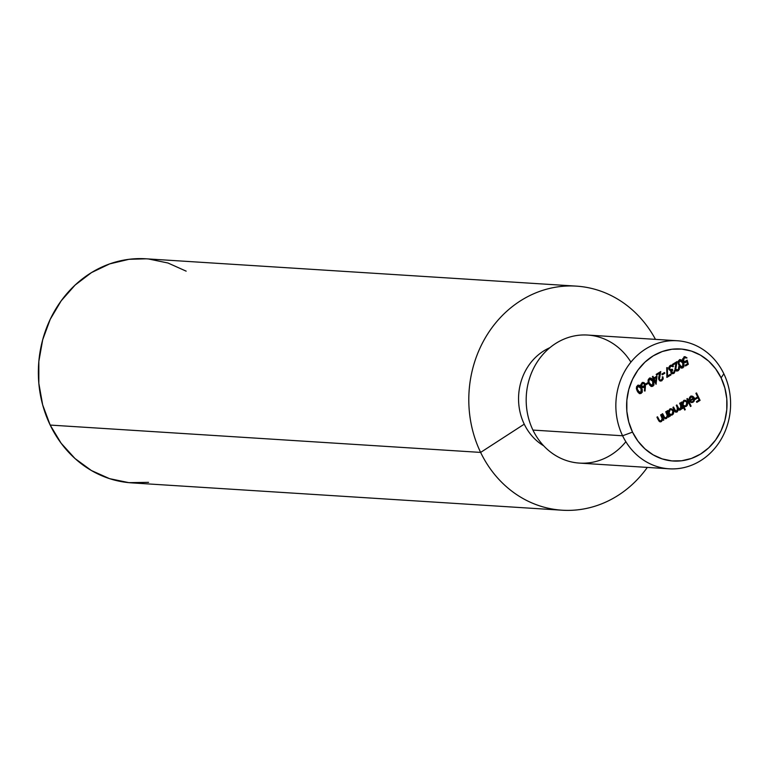 <?xml version="1.0" encoding="UTF-8"?>
<svg xmlns="http://www.w3.org/2000/svg" width="769" height="769" viewBox="0 0 769 769"><rect width="100%" height="100%" fill="white"/><g stroke="black" fill="none" stroke-linecap="round" stroke-linejoin="round"><path stroke-width="1.15" d="M625.86 441.714A64.154 57.348 -86.4 0 1 532.936 430.073L622.602 435.773A64.154 57.348 -86.4 0 1 625.101 370.629A64.154 57.348 -86.4 0 1 677.287 340.754A64.154 57.348 -86.4 0 1 723.84 373.772L721.101 377.877A56.137 50.177 -86.4 0 1 700.453 454.123A56.137 50.177 -86.4 0 1 632.522 432.12L622.602 435.773A64.154 57.348 93.6 0 0 700.242 460.91A64.154 57.348 93.6 0 0 723.84 373.772A64.154 57.348 -86.4 0 1 721.351 438.916A64.154 57.348 -86.4 0 1 669.155 468.802A64.154 57.348 -86.4 0 1 622.602 435.773L532.936 430.073A64.154 57.348 93.6 0 0 579.49 463.101L669.155 468.802M562.091 510.212A112.264 100.364 -86.4 0 0 647.335 467.408A112.264 100.364 -86.4 0 1 480.625 452.412L50.187 425.074A112.264 100.364 93.6 0 0 131.653 482.874L562.091 510.212A112.264 100.364 -86.4 0 1 480.625 452.412A112.264 100.364 -86.4 0 1 519.854 301.227A112.264 100.364 -86.4 0 1 655.467 339.36A112.264 100.364 -86.4 0 0 576.317 286.126L145.889 258.788A112.264 100.364 93.6 0 0 54.541 311.08A112.264 100.364 93.6 0 0 50.187 425.074L480.625 452.412L524.247 424.161L480.625 452.412A112.264 100.364 -86.4 0 1 484.979 338.418A112.264 100.364 -86.4 0 1 576.317 286.126M549.883 347.694A54.099 48.36 93.6 0 0 524.247 424.161A54.099 48.36 -86.4 0 1 549.883 347.694M721.101 377.877L715.641 368.822L708.682 361.142L700.501 355.163L691.418 351.087L681.767 349.088L671.923 349.241L662.263 351.529L653.169 355.884L644.989 362.112L638.02 369.995L632.551 379.223L628.773 389.45L626.85 400.264L626.841 411.261L628.763 422.018L632.522 432.12L637.982 441.185L644.941 448.856L653.121 454.844L662.205 458.91L671.866 460.91L681.699 460.766L691.36 458.468L700.453 454.123L708.643 447.885L715.603 440.003L721.072 430.775L724.85 420.556L726.772 409.742L726.782 398.746L724.859 387.98L721.101 377.877L723.84 373.772A64.154 57.348 93.6 0 0 646.21 348.636A64.154 57.348 93.6 0 0 622.602 435.773L632.522 432.12A56.137 50.177 -86.4 0 1 653.169 355.884A56.137 50.177 -86.4 0 1 721.101 377.877M645.124 383.808L645.047 391.037L644.393 390.912L644.71 386.826L642.336 387.547L640.731 385.365L642.009 382.789L643.768 382.549L644.816 383.308L643.278 382.462L642.009 382.789L641.01 386.346L642.836 387.653L644.71 386.826L644.393 390.912L645.047 391.037L645.412 386.423L644.662 386.826L645.412 386.423L645.124 383.808L644.403 383.76L645.124 383.808M653.813 378.021L656.986 376.079L656.053 384.298L653.583 379.155L652.804 379.626L652.439 378.867L653.208 378.386L652.391 376.675L652.987 376.31L653.813 378.021L652.987 376.31L652.391 376.675L653.208 378.386L652.439 378.867L652.804 379.626L653.583 379.155L656.053 384.298L656.986 376.079L653.813 378.021M687.207 360.161L688.313 364.295L685.564 365.977L685.198 365.217L687.476 363.824L686.89 361.641L685.266 362.612L683.478 361.978L682.651 358.854L684.794 356.778L687.025 357.931L684.977 357.633L683.718 358.412L683.362 360.411L684.573 361.718L687.207 360.161L684.814 361.757L683.516 360.796L684.304 357.873L687.025 357.931L685.208 356.758L683.977 357.085L682.901 361.132L684.891 362.632L686.89 361.641L687.476 363.824L685.198 365.217L685.564 365.977L688.313 364.295L685.381 365.602L688.313 364.295L687.207 360.161M661.782 420.316L660.715 421.527L661.436 421.566L662.782 419.355L662.205 419.316L663.253 420.335L663.849 419.97L663.128 419.922L660.706 414.866L663.128 419.922L663.849 419.97L661.234 414.539L660.638 414.904L661.234 414.539L663.849 419.97L663.253 420.335L662.782 419.355L661.436 421.566L659.12 421.297L656.947 417.163L657.543 416.798L659.61 420.739L661.215 420.835L662.244 418.807L660.638 414.904L662.186 418.384L661.215 420.835L660.013 421.008M666.877 417.202L665.819 418.403L666.531 418.442L667.876 416.231L667.3 416.192L668.348 417.211L668.953 416.846L668.232 416.798L665.8 411.742L668.232 416.798L668.953 416.846L666.339 411.415L665.733 411.78L666.339 411.415L668.953 416.846L668.348 417.211L667.876 416.231L666.531 418.442L664.224 418.173L662.042 414.039L662.647 413.674L664.714 417.615L666.319 417.711L667.338 415.683L665.733 411.78L667.29 415.26L666.319 417.711L665.108 417.884M669.876 414.972L670.357 415.981L669.761 416.346L667.146 410.925L667.742 410.55L668.194 411.492L669.703 409.233L671.904 408.954L673.298 409.973L673.932 411.694L673.26 414.058L671.779 415.154L669.876 414.972L672.385 414.866L673.606 410.492L671.25 408.829L669.703 409.233L668.194 411.492L667.742 410.55L667.146 410.925L669.761 416.346L670.357 415.981L669.578 415.971L670.357 415.981L669.155 414.933L669.876 414.972M686.823 398.871L687.419 398.505L691.091 406.119L690.485 406.493L686.823 398.871L690.485 406.493L691.091 406.119L687.419 398.505L686.823 398.871M693.59 398.054L691.283 396.939L689.591 399.399L688.909 399.409L689.793 397.035L692.6 396.246L693.946 397.304L694.609 399.419L694.08 401.255L692.84 402.312L691.264 402.514L689.812 401.649L689.207 400.736L693.59 398.054L689.207 400.736L691.629 402.572L693.129 402.158L694.561 399.976L694.253 397.813L691.946 396.102L690.447 396.535L688.909 399.409L689.591 399.399L690.841 397.15L690.12 397.102L688.87 399.351L690.12 397.102L691.927 396.852L693.59 398.054M695.907 393.305L696.503 392.94L700.078 400.37L696.82 402.37L696.454 401.601L699.117 399.976L698.012 397.688L695.349 399.322L694.984 398.553L697.646 396.929L695.907 393.305L697.646 396.929L694.984 398.553L695.349 399.322L698.012 397.688L699.117 399.976L696.454 401.601L696.82 402.37L700.078 400.37L696.503 392.94L695.907 393.305M683.747 406.426L685.304 409.666L684.698 410.031L681.036 402.418L681.632 402.043L682.084 402.985L683.593 400.726L685.794 400.447L687.188 401.466L687.822 403.187L687.159 405.561L685.977 406.522L683.747 406.426L686.275 406.359L687.496 401.985L685.141 400.322L683.593 400.726L682.084 402.985L681.632 402.043L681.036 402.418L684.698 410.031L685.304 409.666L684.525 409.656L685.304 409.666L683.747 406.426L683.026 406.378L683.747 406.426M680.863 408.666L681.478 408.945L681.786 407.762L681.247 407.724L682.238 408.704L682.843 408.339L682.122 408.291L679.69 403.235L682.122 408.291L682.843 408.339L680.229 402.908L679.623 403.273L680.229 402.908L682.843 408.339L682.238 408.704L681.786 407.762L681.296 409.204L680.036 410.06L678.412 409.473L677.249 411.886L675.124 411.578L672.933 407.378L673.529 407.012L675.74 411.155L677.028 411.155L677.922 409.396L676.278 405.33L676.883 404.955L679.017 409.031L680.382 409.098L681.228 406.945L679.623 403.273L680.728 405.561L680.382 409.098L679.306 409.214M678.844 365.275L678.085 362.958L678.345 361.017L679.738 359.748L681.459 359.969L683.949 363.833L683.958 366.717L681.747 368.082L679.998 367.092L678.844 365.275L681.815 368.091L683.035 367.765L683.401 362.487L680.488 359.652L679.277 359.959L678.844 365.275M677.912 369.918L675.74 369.303L676.701 370.12L677.912 369.918L679.238 366.89L679.46 369.024L678.248 370.696L676.518 370.956L675.009 369.322L675.961 363.228L672.846 365.14L672.481 364.371L677.028 361.584L675.74 369.303L677.028 361.584L672.481 364.371L672.846 365.14L675.961 363.228L675.163 369.735L676.999 371.052L678.248 370.696L679.238 366.89L677.912 369.918L675.98 370.072L675.019 369.255L677.201 369.87M671.577 372.292L672.981 372.859L674.211 371.792L674.336 370.639L674.932 370.264L675.047 371.158L674.259 373.08L672.26 373.686L670.972 372.657L671.02 370.648L669.145 369.726L668.674 368.168L669.693 365.881L671.548 365.188L673.029 365.938L673.404 366.4L672.808 366.765L671.789 366.054L670.472 366.342L669.357 368.053L670.078 369.572L672.337 369.264L672.702 370.024L671.577 372.292L672.702 370.024L672.337 369.264L670.741 369.783L669.52 368.957L670.472 366.342L673.404 366.4L671.52 365.179L670.116 365.573L668.953 369.389L671.02 370.648L670.972 372.657L672.539 373.724L673.855 373.388L674.932 370.264L673.481 372.638L671.577 372.292M667.53 376.031L670.635 374.128L671.001 374.897L666.877 377.416L666.733 367.64L667.405 367.64L667.53 376.031L667.405 367.64L666.733 367.64L666.877 377.416L671.001 374.897L670.635 374.128L667.53 376.031M661.888 374.061L664.464 372.484L664.829 373.244L662.253 374.83L661.888 374.061L662.253 374.83L664.829 373.244L664.464 372.484L661.888 374.061M658.658 379.03L660.427 380.088L661.638 379.886L662.965 376.858L663.186 378.992L661.561 380.876L659.446 380.463L658.629 377.964L659.677 373.196L656.563 375.109L656.197 374.34L660.744 371.552L659.456 379.271L660.744 371.552L656.197 374.34L656.563 375.109L659.677 373.196L658.889 379.703L660.715 381.02L661.974 380.665L662.965 376.858L661.638 379.886L660.36 380.069M648.815 383.664L648.056 381.347L648.315 379.405L649.709 378.137L651.43 378.358L653.919 382.222L653.929 385.106L651.708 386.471L649.968 385.48L648.815 383.664L651.785 386.48L653.006 386.163L653.362 380.886L650.459 378.04L649.247 378.348L648.815 383.664M645.614 384.029L648.19 382.453L648.555 383.212L645.979 384.788L645.614 384.029L645.979 384.788L648.555 383.212L648.19 382.453L645.614 384.029M637.126 390.825L636.357 388.508L636.626 386.567L638.01 385.298L639.741 385.519L642.23 389.383L642.24 392.267L640.019 393.632L638.27 392.642L637.126 390.825L640.087 393.641L641.317 393.315L641.673 388.037L638.77 385.202L637.559 385.509L637.126 390.825M677.287 340.754L587.622 335.053A64.154 57.348 93.6 0 0 535.426 364.929A64.154 57.348 93.6 0 0 532.936 430.073A64.154 57.348 -86.4 0 1 553.805 344.723A64.154 57.348 -86.4 0 1 630.916 362.132M524.247 424.161A54.099 48.36 93.6 0 0 543.654 445.789M148.552 482.355L128.865 482.653L109.563 478.654L91.386 470.513L75.026 458.545L61.116 443.204L50.187 425.074L42.66 404.869L38.834 383.356L38.844 361.353L42.699 339.725L50.245 319.279L61.193 300.823L75.112 285.059L91.492 272.591L109.679 263.892L128.99 259.307L146.1 258.807M148.667 259.009L167.978 263.008L186.156 271.149M695.964 393.267L699.367 400.322L700.078 400.37L696.637 401.995L699.367 400.322L695.964 393.267M697.291 397.64L695.176 398.948L697.291 397.64M688.909 399.351L689.591 399.399L688.909 399.351M691.591 396.112L694.253 397.813L693.532 397.775L693.849 398.794L689.418 400.995L690.649 401.774M693.878 399.928L694.561 399.976L693.878 399.928M693.84 399.928L692.417 402.11L693.129 402.158L691.273 402.514M691.571 396.871L690.879 396.823M690.783 396.073L691.889 396.208M691.879 396.208L693.859 398.813M693.773 400.264L692.936 401.716L691.187 402.523M693.667 400.601L692.936 401.716M690.129 401.034L693.849 398.765L693.801 400.226L692.782 401.505L691.514 401.831L689.418 400.995L691.369 401.822L692.782 401.505L693.801 400.226L693.849 398.765L690.129 401.034M693.849 398.765L689.418 400.995L691.168 401.774M686.89 398.832L690.37 406.07L691.091 406.119L690.312 406.119L686.89 398.832M681.103 402.379L682.084 402.985L681.103 402.379M684.775 400.322L687.496 401.985L686.784 401.947L687.073 402.86M686.919 404.581L685.554 406.311L686.275 406.359L684.458 406.695M683.026 406.378L684.583 409.617L683.026 406.378M684.295 406.705L686.035 405.955L686.977 404.398M683.535 405.888L684.4 405.965L682.218 404.705L684.247 405.936L685.948 405.696L684.718 406.022L682.939 404.754L683.891 401.408L685.112 401.101L686.9 402.35L685.948 405.696L687.044 404.234L686.467 401.418L683.949 400.284M687.121 403.139L685.573 401.187L683.17 401.36L683.891 401.408L682.776 402.869L682.939 404.754L682.218 404.705L682.276 402.322L684.122 401.053M682.016 402.985L682.218 404.705L684.362 405.965M684.746 401.11L682.266 402.331M680.382 409.098L677.489 407.676L676.345 405.292L677.489 407.676L678.21 407.724L676.883 404.955L676.278 405.33L677.297 407.435L677.028 411.155L674.23 409.906L672.99 407.339L674.23 409.906L674.951 409.954L673.529 407.012L672.933 407.378L674.346 410.319L676.249 412.155L677.249 411.886L676.528 411.838L677.412 410.819L676.528 411.838L677.249 411.886L677.931 409.444L679.556 410.098L681.478 408.945L679.219 410.031M677.028 411.155L675.941 411.28M674.23 409.906L676.316 411.107M678.969 409.252L677.489 407.676L679.661 409.06M675.019 411.117L674.576 410.559M679.315 410.021L680.873 408.618M667.213 410.886L668.194 411.492L667.213 410.886M670.885 408.829L673.606 410.492L672.894 410.454L673.183 411.367M673.029 413.088L671.664 414.818L672.385 414.866L670.52 415.222M669.155 414.933L669.636 415.933L669.155 414.933M670.414 415.231L672.144 414.462L673.086 412.905M669.645 414.395L670.51 414.472L668.328 413.213L670.357 414.443L672.058 414.203L670.828 414.529L669.049 413.251L670.001 409.915L671.222 409.608L673 410.857L672.058 414.203L673.154 412.742L672.577 409.925L670.059 408.791M673.231 411.636L671.683 409.694L669.28 409.867L670.001 409.915L668.886 411.377L669.049 413.251L668.328 413.213L668.386 410.819L670.232 409.56M668.126 411.492L668.328 413.213L670.472 414.472M670.856 409.617L668.376 410.838M666.319 417.711L663.82 417.375L663.157 416.183L664.541 417.423L663.157 416.183L662.109 414.001L663.157 416.183L663.878 416.231L662.647 413.674L662.042 414.039L663.378 416.817L665.416 418.749L666.531 418.442L665.06 418.682M663.82 417.375L665.598 417.673M665.137 417.875L663.993 417.567M665.002 418.692L667.011 416.856M661.215 420.835L658.725 420.499L658.062 419.307L659.437 420.547L658.062 419.307L657.005 417.125L658.062 419.307L658.773 419.355L657.543 416.798L656.947 417.163L658.283 419.941L660.311 421.864L661.436 421.566L659.956 421.806M658.725 420.499L660.504 420.797M660.042 420.999L658.898 420.691M659.908 421.816L661.907 419.98M683.593 362.459L686.89 361.641L684.516 362.574M684.852 356.768L687.025 357.931L686.14 357.989L684.074 356.729M684.919 357.643L683.593 357.825L684.304 357.873L683.593 357.825L682.555 359.729M682.584 360.084L684.468 361.69M686.679 360.805L687.592 364.246L686.679 360.805M684.545 361.68L682.987 361.074L682.641 359.113L683.593 357.825L685.275 357.816M685.708 357.201L684.939 356.787M681.882 360.142L681.997 360.632M680.123 359.661L683.401 362.487L682.68 362.449L683.468 364.737M681.026 368.034L682.853 367.274L683.516 365.227L682.324 367.726L683.035 367.765L681.449 368.034M683.516 365.227L681.872 361.026L679.661 359.604M681.276 360.334L680.748 359.921M681.363 367.169L679.988 366.688L678.729 364.862M680.776 367.13L679.277 365.852M682.651 367.024L681.074 367.178L682.872 366.861L683.506 365.025L681.574 361.017L678.912 360.69L679.623 360.738L678.912 360.69L678.085 362.843L678.806 362.891L678.085 362.843L678.729 364.871L679.45 364.91L678.806 362.891L679.623 360.738L682.795 362.862L682.651 367.024L678.729 364.871L678.248 361.459L679.921 360.498M678.729 364.871L681.93 366.976M679.623 360.738L678.902 363.42L681.43 367.159M678.681 367.236L678.748 368.976L677.537 370.658L678.248 370.696L676.643 370.994M678.816 368.611L676.682 370.985M675.24 363.179L672.664 364.766L675.24 363.179M676.172 362.112L675.903 363.228L676.172 362.112M675.24 366.207L675.913 366.255L675.24 366.207M674.942 369.062L675.22 369.581M678.527 366.842L678.816 367.88M674.326 371.302L673.135 373.349L673.855 373.388L672.193 373.676M670.395 370.61L671.02 370.648L670.395 370.61M669.991 370.466L671.02 370.648M671.164 365.188L673.404 366.4L672.51 366.457L670.828 365.14M671.414 366.14L669.751 366.294L670.472 366.342L668.722 367.582M668.742 368.755L670.395 369.716M670.76 371.562L671.779 369.543L672.702 370.024L671.991 369.985L670.856 372.254L672.173 372.83M670.77 371.985L672.26 372.811M674.326 371.11L673.548 373.042L671.548 373.647M674.192 372.004L673.779 372.782M670.731 365.977L669.184 366.755L668.646 368.005M668.809 368.909L670.116 369.735M671.222 372.677L671.731 372.85M670.097 374.465L671.001 374.897L666.877 376.935L670.097 374.465M663.926 372.811L664.829 373.244L662.071 374.455L663.926 372.811M662.397 377.204L662.465 378.944L661.253 380.626L661.974 380.665L660.36 380.963M662.542 378.579L660.408 380.953M658.966 373.148L656.39 374.734L658.966 373.148M659.898 372.081L659.629 373.196L659.898 372.081M658.966 376.176L659.629 376.224L658.966 376.176M661.638 379.886L660.917 379.838M662.244 376.81L662.542 377.848M658.61 378.867L660.331 380.069M656.217 376.55L656.12 377.56L656.217 376.55M655.678 382.01L655.553 383.25L655.678 382.01M652.862 379.107L653.583 379.155L652.862 379.107M652.448 376.637L653.092 377.973L652.448 376.637M653.458 378.742L655.015 381.962L655.736 382.01L655.015 381.962L653.458 378.742L656.178 377.56L653.458 378.742L656.178 377.56L655.736 382.01L654.179 378.781L653.458 378.742M655.736 382.01L656.178 377.56L654.179 378.781L655.736 382.01M650.093 378.05L653.362 380.886L652.65 380.838L653.439 383.125M650.997 386.423L652.823 385.663L653.487 383.606L652.285 386.115L653.006 386.163L651.42 386.423M653.487 383.625L651.833 379.415L649.622 377.992M651.247 378.723L650.709 378.31M651.333 385.567L649.247 384.24L648.056 381.232L648.7 383.26L651.901 385.365M650.747 385.519L649.247 384.24M648.152 381.76L648.882 379.079L649.892 378.886M648.036 380.52L648.882 379.079L650.459 378.915L649.747 378.867M652.621 385.413L653.477 383.414L652.766 381.251L652.621 385.413L651.035 385.567L652.621 385.413L648.7 383.26L649.421 383.298L648.776 381.28L649.594 379.127L652.766 381.251L651.545 379.405L650.093 378.934M649.594 379.127L648.757 380.54L649.017 382.328L651.401 385.548M647.652 382.779L648.555 383.212L645.797 384.413L647.652 382.779M643.999 386.788L643.336 387.278L644.057 387.326L642.48 387.595L643.999 386.788M642.913 382.472L644.403 383.76L644.701 386.374L644.403 383.76L642.336 382.414M640.019 385.317L640.116 385.827M641.865 386.672L640.76 385.567M640.712 385.231L641.365 383.712L642.826 383.308M640.769 385.605L641.596 385.932L642.346 383.568L643.278 383.318L644.509 384.144L643.816 386.49L640.875 385.884L642.461 386.692M642.932 383.337L641.855 384L641.471 385.615L642.586 386.72L643.816 386.49L644.691 384.798L644.114 383.625L641.625 383.52L642.346 383.568L641.625 383.52L640.731 384.856M638.395 385.211L641.673 388.037L640.952 387.999L641.75 390.287M639.299 393.584L641.125 392.824L641.788 390.767L640.596 393.276L641.317 393.315L639.731 393.584M641.788 390.787L640.144 386.576L637.934 385.154M639.548 385.884L639.02 385.471M639.645 392.719L637.559 391.402L636.463 388.922L636.53 387.009L638.203 386.048M639.049 392.68L637.559 391.402M640.923 392.575L641.779 390.575L641.077 388.412L639.846 386.567L638.049 386.028L637.184 386.24L637.905 386.288L637.184 386.24L636.367 388.393L637.078 388.441L636.367 388.393L637.011 390.421L637.722 390.46L637.078 388.441L637.905 386.288L641.077 388.412L640.923 392.575L639.347 392.728L640.923 392.575L637.011 390.421L640.212 392.526M637.905 386.288L637.174 388.97L639.712 392.709M691.946 396.102L691.225 396.054M691.927 396.852L691.206 396.814M691.514 401.831L690.802 401.783M685.141 400.322L684.42 400.274M684.823 406.743L684.102 406.695M684.718 406.022L683.997 405.984M685.112 401.101L684.391 401.053M679.556 410.098L678.844 410.05M676.249 412.155L675.528 412.107M671.25 408.829L670.53 408.781M670.828 414.529L670.107 414.491M671.222 409.608L670.501 409.56M685.208 356.758L684.487 356.71M685.294 357.623L684.573 357.575M684.814 361.757L684.093 361.718M680.488 359.652L679.777 359.604M676.999 371.052L676.278 371.004M672.539 373.724L671.827 373.686M670.741 369.783L670.02 369.735M672.529 372.907L671.818 372.859M660.715 381.02L660.004 380.972M650.459 378.04L649.747 377.992M642.826 386.749L642.105 386.711M643.278 383.318L642.557 383.27M638.77 385.202L638.049 385.154"/></g></svg>
